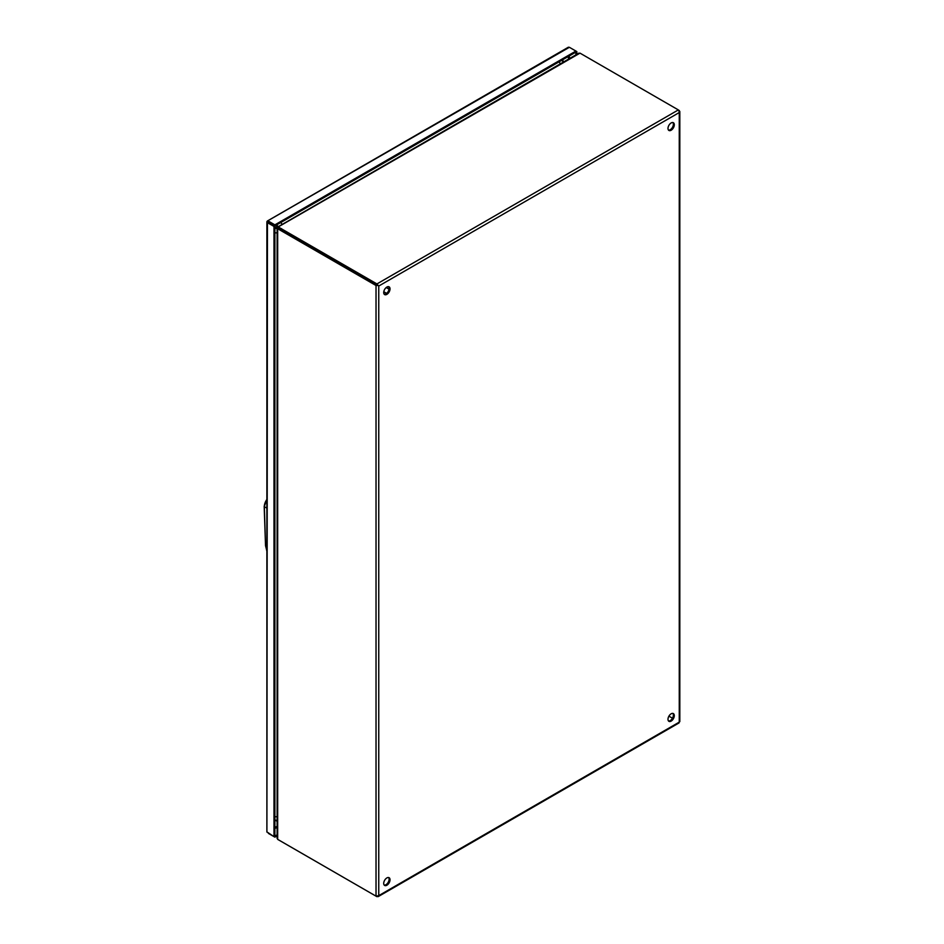 <?xml version="1.0" encoding="UTF-8"?>
<svg xmlns="http://www.w3.org/2000/svg" width="944" height="944" viewBox="0 0 944 944"><rect width="100%" height="100%" fill="white"/><g stroke="black" fill="none" stroke-linecap="round" stroke-linejoin="round"><path stroke-width="1.42" d="M265.217 507.176L266.881 508.132L265.217 507.176M264.332 506.22L265.535 545.703L266.881 551.036M386.875 287.07A4.472 2.584 -60 0 1 389.105 286.846A4.472 2.584 -60 0 1 389.789 290.433A4.472 2.584 -60 0 1 386.875 294.363A4.472 2.584 -60 0 1 384.633 294.587A4.472 2.584 -60 0 1 383.948 291.012A4.472 2.584 -60 0 1 386.875 287.07M388.598 286.669A4.472 2.584 -60 0 1 388.739 290.327A4.472 2.584 -60 0 1 385.954 293.844A4.472 2.584 -60 0 1 384.232 294.245M386.875 877.932A4.472 2.584 -60 0 1 389.105 877.719A4.472 2.584 -60 0 1 389.789 881.295A4.472 2.584 -60 0 1 386.875 885.236A4.472 2.584 -60 0 1 384.633 885.448A4.472 2.584 -60 0 1 383.948 881.873A4.472 2.584 -60 0 1 386.875 877.932M388.598 877.531A4.472 2.584 -60 0 1 388.739 881.189A4.472 2.584 -60 0 1 385.954 884.705A4.472 2.584 -60 0 1 384.232 885.106M671.149 122.944A4.472 2.584 -60 0 1 673.379 122.72A4.472 2.584 -60 0 1 674.063 126.307A4.472 2.584 -60 0 1 671.149 130.237A4.472 2.584 -60 0 1 668.918 130.461A4.472 2.584 -60 0 1 668.234 126.885A4.472 2.584 -60 0 1 671.149 122.944M672.883 122.543A4.472 2.584 -60 0 1 673.013 126.201A4.472 2.584 -60 0 1 670.24 129.717A4.472 2.584 -60 0 1 668.505 130.119M671.149 713.806A4.472 2.584 -60 0 1 673.379 713.593A4.472 2.584 -60 0 1 674.063 717.169A4.472 2.584 -60 0 1 671.149 721.11A4.472 2.584 -60 0 1 668.918 721.322A4.472 2.584 -60 0 1 668.234 717.747A4.472 2.584 -60 0 1 671.149 713.806M672.883 713.404A4.472 2.584 -60 0 1 673.013 717.062A4.472 2.584 -60 0 1 670.24 720.579A4.472 2.584 -60 0 1 668.505 720.98M563.379 62.068L562.117 60.746L563.603 61.608M277.099 227.657L276.238 228.566L275.329 228.047L276.191 227.126L277.442 227.858M377.848 285.513L376.031 285.513L277.678 228.731L278.586 228.212L376.939 284.994L278.468 228.141L278.598 227.15L376.939 283.932L376.031 285.513L376.031 896.163L378.756 895.632L376.939 896.682L278.598 839.9M668.918 716.166L672.47 718.219L668.918 716.166M679.255 110.448L679.255 112.548L678.901 110.649M277.3 837.765L277.678 839.381L376.031 896.163M678.347 722.667L679.255 722.136L679.255 112.548L378.756 286.032L376.939 283.932L678.347 109.917L580.005 53.135L277.607 227.292L278.421 228.082L277.3 227.811L277.678 228.731L277.3 227.811M378.756 286.032L378.756 895.632L679.255 722.136L679.255 721.086M278.598 227.15L277.607 227.292M276.816 820.938L275.329 820.076L277.099 820.525M275.837 820.371L274.893 820.112M276.462 226.666L276.816 225.463L277.725 225.994L277.371 227.197L276.462 226.666M267.884 221.864L274.893 225.911L575.911 52.121L575.911 54.846M268.356 222.135L274.893 225.911L274.893 224.861L575.911 51.07L575.911 52.121L576.819 51.59L576.819 54.327M268.167 222.029L267.246 221.108L268.356 221.085L274.893 224.861M273.984 226.43L267.447 222.666L266.904 831.888L273.984 836.632L273.984 226.43L274.893 225.911L274.893 837.151L268.356 833.375M277.111 834.815L273.984 836.632M267.53 221.498L266.904 221.687L267.447 222.666L267.246 221.108L569.374 47.294L576.819 51.59M569.374 47.294L568.264 47.318L569.374 47.294M277.111 835.865L274.893 837.151M266.881 499.482A8.307 4.803 120 0 0 264.332 506.539L266.881 499.105M266.881 499.282L264.178 506.326L265.535 545.703M265.524 545.254L266.881 551.261M387.241 286.882L387.099 288.062M384.68 292.239L383.736 292.959M277.678 839.381L277.678 228.731M277.111 826.224L274.893 827.51M568.465 56.416L568.465 59.142M569.374 55.885L569.374 58.622M277.111 827.274L274.893 828.561M274.893 816.643A4.472 2.584 -0 0 0 277.111 816.678M280.816 222.489A4.472 2.584 60 0 1 282.02 224.53M277.111 232.79A4.472 2.584 180 0 1 274.893 232.755M560.252 63.885A4.472 2.584 -120 0 0 559.049 61.844M383.783 291.72L386.639 293.372M386.19 287.542L389.046 289.194M387.394 286.823L387.205 288.132M384.786 292.31L383.76 293.124M563.45 61.289L564.111 61.667M679.822 111.498L679.822 721.617M679.09 722.892L378.131 896.647M277.111 838.437L277.111 228.094M277.76 226.985L578.908 53.124M276.462 820.973L277.111 821.351M568.406 47.2L267.388 220.99M266.881 221.875L266.881 832.065M281.524 228.672L280.604 230.277M563.509 61.313L562.058 60.109"/></g></svg>
